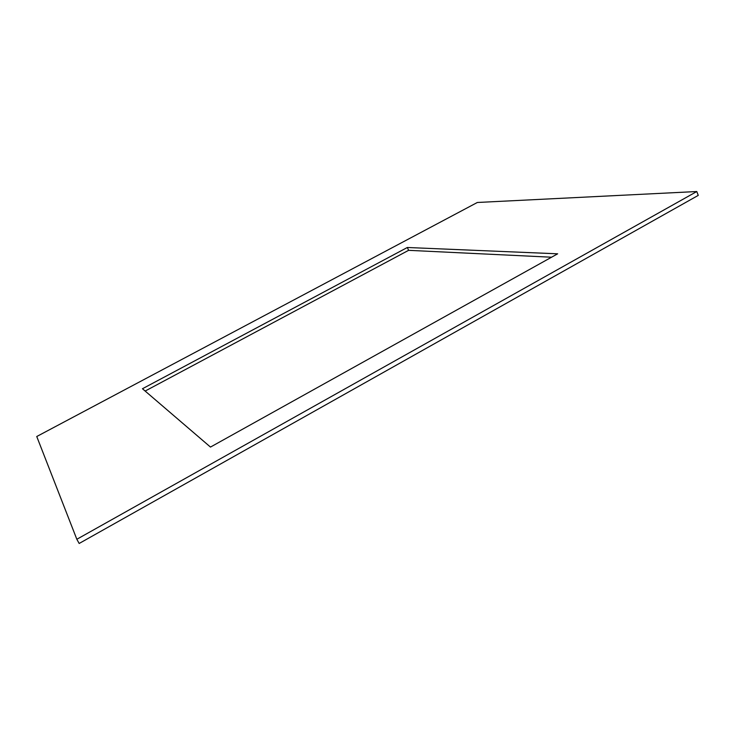 <?xml version="1.0" encoding="UTF-8"?>
<svg xmlns="http://www.w3.org/2000/svg" width="735" height="735" viewBox="0 0 735 735"><rect width="100%" height="100%" fill="white"/><g stroke="black" fill="none" stroke-linecap="round" stroke-linejoin="round"><path stroke-width="1.1" d="M76.835 539.269L36.75 436.507L477.327 202.483L696.789 191.532L698.25 195.391L79.169 543.468L76.835 539.269L696.789 191.532M407.337 247.493L557.663 253.814L210.476 447.073L142.452 388.741L407.337 247.493L408.605 250.332L145.144 391.057M408.605 250.332L551.553 257.213"/></g></svg>
